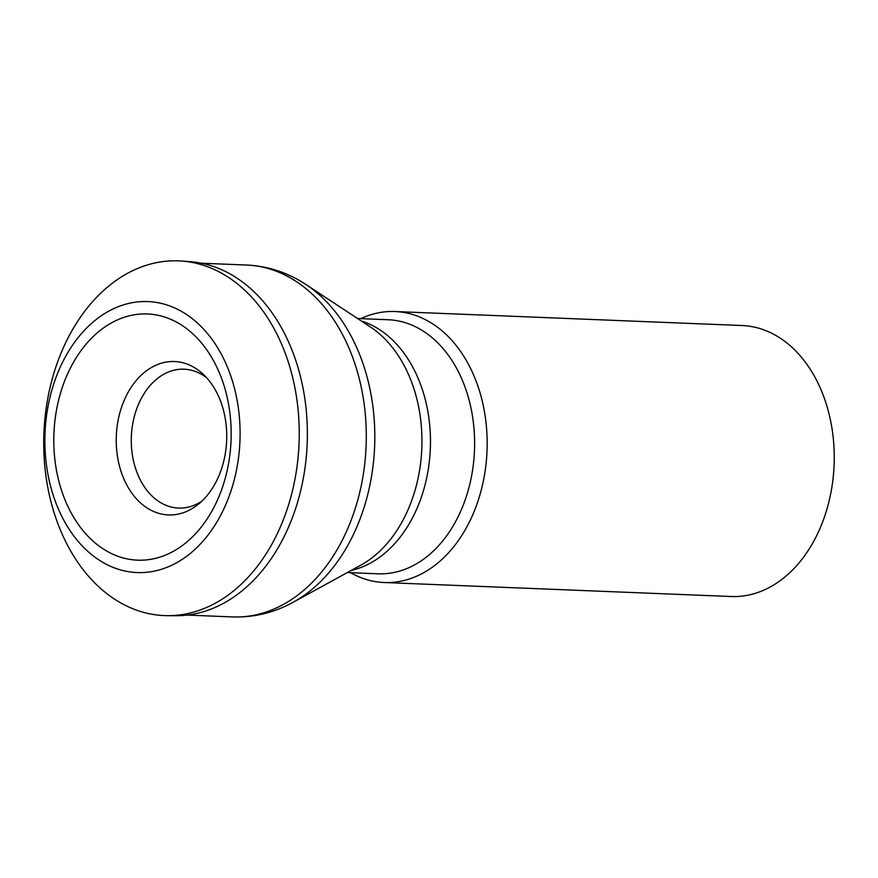 <?xml version="1.0" encoding="UTF-8"?>
<svg xmlns="http://www.w3.org/2000/svg" width="878" height="878" viewBox="0 0 878 878"><rect width="100%" height="100%" fill="white"/><g stroke="black" fill="none" stroke-linecap="round" stroke-linejoin="round"><path stroke-width="1.32" d="M182.13 261.084L189.297 261.611A177.235 127.486 92.3 0 1 304.304 472.562A177.235 127.486 92.3 0 1 175.018 615.719L167.83 615.665A177.499 127.683 92.3 0 1 43.9 433.095A177.499 127.683 92.3 0 1 182.13 261.084A177.499 127.683 92.3 0 1 296.171 472.276A177.499 127.683 92.3 0 1 167.83 615.665M237.751 463.068A135.607 97.546 92.3 0 1 131.162 572.083A135.607 97.546 92.3 0 1 44.877 439.044A135.607 97.546 92.3 0 1 45.349 427.235A135.607 97.546 92.3 0 1 158.018 302.712A135.607 97.546 92.3 0 1 237.751 463.068M229.037 460.698A123.194 88.623 92.3 0 1 82.444 529.917A123.194 88.623 92.3 0 1 115.973 320.58A123.194 88.623 92.3 0 1 229.037 460.698M225.405 452.96A76.759 55.215 -87.7 0 0 178.058 361.835A76.759 55.215 -87.7 0 0 116.313 436.015A76.759 55.215 -87.7 0 0 171.89 514.914A76.759 55.215 -87.7 0 0 225.405 452.96M206.769 377.902A69.494 49.991 -87.7 0 0 131.36 436.618A69.494 49.991 -87.7 0 0 201.797 501.217M350.52 572.686A135.607 97.546 -87.7 0 0 384.092 582.52A135.607 97.546 -87.7 0 0 484.821 473.033A135.607 97.546 -87.7 0 0 395.023 311.536A135.607 97.546 -87.7 0 0 360.759 318.637M384.092 582.52L731.165 596.513A135.607 97.546 -87.7 0 0 834.1 464.956A135.607 97.546 -87.7 0 0 742.097 325.529L395.023 311.536M293.186 602.253A173.262 124.632 -87.7 0 0 371.811 474.636A173.262 124.632 -87.7 0 0 305.994 284.549L370.34 326.923A129.944 93.474 -87.7 0 1 419.706 469.489A129.944 93.474 -87.7 0 1 360.737 565.202L293.186 602.253C274.057 612.734 253.819 617.618 232.451 616.916A176.072 126.662 -87.7 0 0 363.251 474.746A176.072 126.662 -87.7 0 0 246.641 265.046L201.413 263.224M357.565 318.505L388.23 319.746A127.134 91.455 92.3 0 1 472.419 471.146A127.134 91.455 92.3 0 1 377.99 573.795L347.326 572.555M361.286 320.964A127.134 91.455 92.3 0 1 428.266 469.368A127.134 91.455 92.3 0 1 351.233 570.415M232.451 616.916L187.233 615.083M305.994 284.549C287.775 272.564 267.988 266.056 246.641 265.046"/></g></svg>
